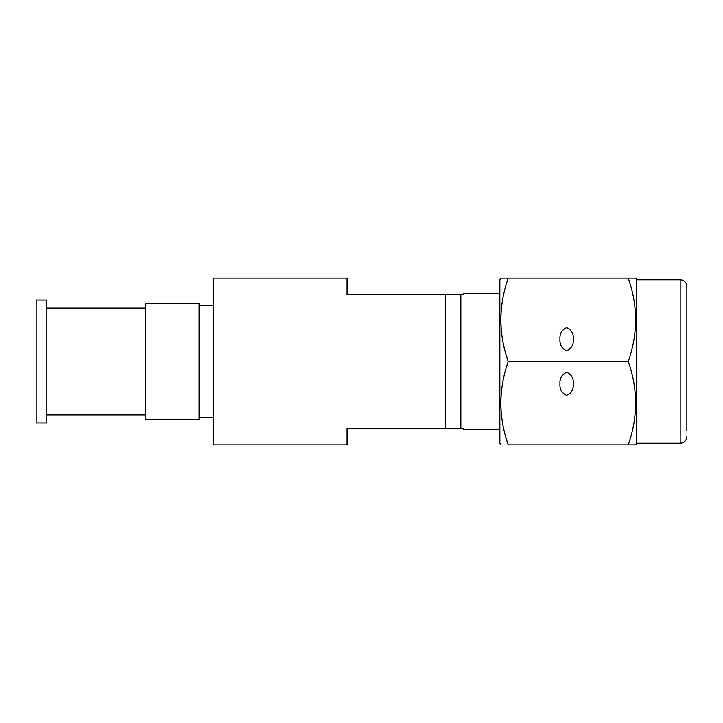 <?xml version="1.0" encoding="UTF-8"?>
<svg xmlns="http://www.w3.org/2000/svg" width="723" height="723" viewBox="0 0 723 723"><rect width="100%" height="100%" fill="white"/><g stroke="black" fill="none" stroke-linecap="round" stroke-linejoin="round"><path stroke-width="1.08" d="M573.321 383.832C573.701 389.299 571.477 393.158 566.651 395.4C561.816 393.158 559.593 389.299 559.973 383.832C559.593 378.364 561.816 374.505 566.651 372.264C571.477 374.505 573.701 378.364 573.321 383.832M559.973 339.168C559.593 333.701 561.816 329.842 566.651 327.6C571.477 329.842 573.701 333.701 573.321 339.168C573.701 344.636 571.477 348.495 566.651 350.736C561.816 348.495 559.593 344.636 559.973 339.168M686.85 430.953L686.85 286.444A6.679 6.679 0 0 0 680.171 279.765L636.629 279.765L635.707 278.156L628.26 278.156C638.038 305.865 638.038 333.646 628.26 361.5C638.038 389.209 638.038 416.99 628.26 444.844L635.707 444.844L636.629 443.235L636.629 279.765M686.85 436.556A6.679 6.679 0 0 1 680.171 443.235L636.629 443.235M500.795 444.844L499.864 443.235L499.864 279.765L500.795 278.156L508.233 278.156C498.463 306.01 498.463 333.791 508.233 361.5C498.463 389.354 498.463 417.135 508.233 444.844L630.781 444.844M499.864 429.345L463.542 429.345L463.542 428.278L347.076 428.278L347.076 444.844L213.52 444.844L213.52 278.156L347.076 278.156L347.076 294.722L463.542 294.722L463.542 293.655L499.864 293.655M445.377 428.278L445.377 294.722M460.867 428.278L460.867 294.722M145.666 308.079L46.832 308.079M145.666 414.921L46.832 414.921M46.832 422.937L46.832 300.063L36.15 300.063L36.15 422.937L46.832 422.937M213.52 305.404L199.096 305.404M213.52 417.596L199.096 417.596M145.666 419.729L145.666 303.271L199.096 303.271L199.096 419.729L145.666 419.729M505.711 278.156L629.57 278.156M686.85 286.444L686.85 292.047M628.26 361.5L508.233 361.5M680.171 443.235L680.171 279.765"/></g></svg>

